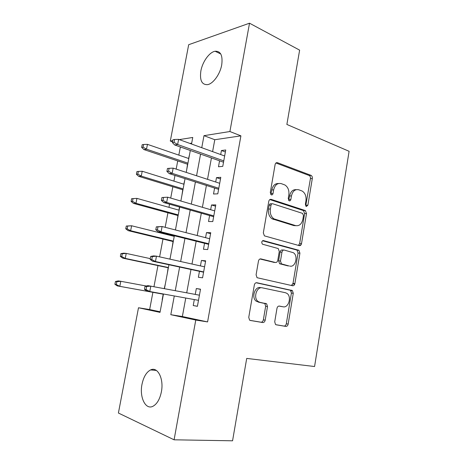 <?xml version="1.0" encoding="UTF-8"?>
<svg xmlns="http://www.w3.org/2000/svg" width="464" height="464" viewBox="0 0 464 464"><rect width="100%" height="100%" fill="white"/><g stroke="black" fill="none" stroke-linecap="round" stroke-linejoin="round"><path stroke-width="0.7" d="M306.339 206.526L307.887 205.181L312.313 178.495C312.463 177.045 312.057 176.013 311.106 175.392L277.501 162.713C276.295 162.429 275.494 163.055 275.1 164.598L270.28 192.572L271.341 194.88C272.194 195.048 272.757 194.584 273.035 193.494L273.656 189.875C274.926 184.898 277.472 182.822 281.3 183.64L284.954 184.997C288.045 187.091 289.339 190.437 288.828 195.031L288.225 198.586L289.24 200.837C290.052 200.993 290.597 200.535 290.858 199.468L291.456 195.93C292.674 191.058 295.11 189.01 298.764 189.782L302.221 191.064C305.196 193.07 306.437 196.336 305.95 200.86L305.37 204.334L306.339 206.526M305.701 206.016L310.428 178.605C310.573 177.167 310.172 176.134 309.221 175.514L275.947 163.003M270.779 194.503L271.8 189.956L273.656 189.875M288.637 200.396L289.588 195.988L291.456 195.93M141.996 384.32C143.562 376.884 146.438 372.087 150.62 369.918C157.621 366.293 164.041 378.723 161.379 391.86C159.831 399.266 157.006 404.08 152.911 406.296C145.476 410.176 139.304 397.056 141.996 384.32M200.871 70.951C202.461 61.816 209.374 52.107 215.11 51.249C220.702 50.994 222.906 55.535 221.717 64.873C220.139 74.107 213.196 83.711 207.64 84.639C201.846 84.929 199.59 80.371 200.871 70.951M274.717 321.807L275.523 324.493L276.208 324.8L285.841 326.412C287.013 326.447 287.784 325.676 288.161 324.104L293.271 293.3L292.384 290.545L256.841 282.733C255.577 282.628 254.742 283.394 254.33 285.018L248.75 317.37L249.574 320.119L250.345 320.473L262.74 322.544C263.975 322.584 264.793 321.796 265.193 320.177L267.502 306.571L266.638 303.804L259.921 302.337L258.088 301.496C252.955 298.01 256.708 286.236 262.398 287.854L285.47 292.732L286.978 293.405C291.943 296.548 288.614 308.2 283.121 306.797L279.345 306.072C278.156 306.008 277.368 306.768 276.979 308.357L274.717 321.807M172.527 141.833L170.305 141.044L188.686 44.706L249.516 23.2L299.628 50.141L286.874 124.445L349.102 151.299L314.569 366.525L246.709 358.411L232.563 440.8L174.087 439.808L118.407 413.03L138.492 307.76L160.016 312.376L163.456 294.002M249.516 23.2L229.906 131.527L203.986 135.662L201.753 147.709M185.757 298.033L182.364 316.529L207.588 321.912L240.909 135.853L229.906 131.527M207.588 321.912L195.767 320.056L174.087 439.808M299.268 245.63C300.399 245.781 301.148 245.096 301.519 243.583L306.495 213.579L305.387 210.586L271.191 199.369C269.967 199.137 269.155 199.81 268.76 201.376L263.332 232.841L264.399 235.863L299.268 245.63M299.924 253.176L294.884 283.574C294.512 285.122 293.753 285.847 292.598 285.754L257.033 277.698L256.093 274.81L258.454 261.116C258.86 259.504 259.689 258.773 260.942 258.912L275.39 262.485C276.59 262.618 277.385 261.899 277.774 260.327L279.27 251.494L278.255 248.559L262.462 244.197C261.278 242.301 261.615 241.1 263.465 240.601L298.932 250.305L299.924 253.176L298.056 253.06L293.016 283.359L294.884 283.574M162.162 299.767L163.206 294.188M164.25 288.602L165.341 283.91M169.772 259.109L170.265 257.607M168.154 267.745L167.318 273.342M174.151 235.724L174.035 236.315M173.06 241.529L172.231 247.115M179.522 207.019L178.936 210.146M177.927 215.54L177.097 221.108M183.79 184.196L184.782 180.038M182.746 189.77L181.923 195.321M219.559 160.811L218.474 166.762L222.772 166.356L225.742 149.988L221.427 150.527L220.696 154.547M214.6 188.059L213.515 194.01L217.796 193.83L220.789 177.318L216.497 177.631L215.702 182.004M209.6 215.557L208.516 221.508L212.767 221.566L215.789 204.897L211.52 204.978L210.662 209.711M204.549 243.304L203.464 249.261L207.698 249.557L210.749 232.731L206.503 232.58L205.575 237.678M199.456 271.312L198.372 277.275L202.577 277.808L205.656 260.826L201.434 260.437L200.436 265.907M274.56 219.408L272.699 218.846M240.909 135.853L214.78 139.722L212.599 151.624M211.439 157.946L207.518 179.336M206.399 185.449L202.391 207.304M201.312 213.202L197.212 235.538M196.173 241.216L191.992 264.033M190.988 269.491L186.714 292.801M194.312 299.582L193.227 305.544L197.409 306.321L200.518 289.182L196.318 288.55L195.257 294.402M180.363 146.978L178.82 155.115M177.724 160.927L176.175 169.116M174.98 175.444L173.907 181.117M172.846 186.754L170.706 198.082M169.551 204.189L168.954 207.35M167.922 212.802L165.178 227.325M164.07 233.206L163.954 233.81M162.963 239.082L159.604 256.859M157.951 265.588L153.967 286.677M152.9 292.326L149.646 309.552L160.126 311.785M191.684 143.15L189.869 143.417M189.556 154.524L188.604 158.473M187.531 164.221L186.702 169.76M149.646 309.552L138.492 307.76M191.522 144.014L192.751 137.46L179.301 139.606M172.753 140.65L170.305 141.044M164.459 288.643L168.931 264.747M169.975 259.156L174.354 235.776M175.438 229.953L179.719 207.077M180.85 201.034L185.043 178.646M186.215 172.388L190.31 150.487M174.284 295.957L170.81 314.696L195.767 320.056M200.57 154.106L196.556 175.763M195.408 181.946L191.307 204.079M190.199 210.047L186.012 232.667M184.945 238.415L180.664 261.522M179.638 267.049L175.264 290.661M214.78 139.722L203.986 135.662M182.364 316.529L170.81 314.696M221.427 150.527L225.382 151.977M216.497 177.631L220.493 178.953M211.52 204.978L215.557 206.178M206.503 232.58L210.581 233.653M201.434 260.437L205.558 261.377M193.227 305.544L197.42 306.275M196.318 288.55L200.483 289.356M296.154 189.666C292.813 189.457 290.626 191.568 289.588 195.988M278.522 183.512C275.094 183.373 272.855 185.519 271.8 189.956M298.451 245.404L299.645 243.49L304.616 213.585L303.508 210.598L269.816 199.578M303.502 215.557L302.534 213.37L272.716 203.771C271.863 203.615 271.301 204.085 271.022 205.181L270.361 209.02C269.845 213.452 271.04 216.729 273.951 218.851L295.672 225.62C299.326 226.194 301.733 224.071 302.893 219.24L303.502 215.557M272.02 203.783L270.866 203.806C270.013 203.65 269.451 204.119 269.172 205.21L271.022 205.181M295.945 225.69L293.805 225.585L272.095 218.84C269.19 216.723 267.995 213.457 268.511 209.038L269.172 205.21M291.456 285.499L293.016 283.359M259.973 258.982L274.004 262.375M262.531 240.764L296.653 250.009L298.52 250.119M289.832 266.063C295.446 267.803 298.572 255.693 293.312 252.694L284.304 250.084C283.121 249.934 282.338 250.641 281.955 252.201L280.465 261L281.439 263.883L289.118 266M283.73 250.05L282.443 249.974C281.265 249.823 280.482 250.525 280.099 252.08L281.955 252.201M287.97 265.901L279.583 263.726L278.615 260.855L280.099 252.08M298.056 253.06L297.064 250.189L296.653 250.009M281.503 306.542L278.934 306.054M260.565 287.616C254.881 285.998 251.128 297.731 256.261 301.211L259.921 302.337M249.974 320.363L260.907 322.19C262.143 322.231 262.96 321.442 263.355 319.835L265.663 306.269L264.799 303.508L258.094 302.047M275.86 324.696L283.991 326.059C285.157 326.088 285.928 325.322 286.305 323.756L291.409 293.051L290.522 290.302L256.116 282.75M143.614 144.478L142.175 144.71L141.653 147.384L143.092 147.163L143.614 144.478L147.448 144.356L146.508 149.176L143.91 149.565L187.729 164.291M143.092 147.163L146.508 149.176L187.943 163.154M147.448 144.356L188.802 158.543M143.91 149.565L141.653 147.384M174.035 142.349L174.58 139.473L172.927 139.739L172.382 142.605L174.035 142.349L177.631 144.513L178.611 139.357L224.657 155.979M223.764 160.88L177.631 144.513L174.65 144.959L223.526 162.214M172.382 142.605L174.65 144.959M178.611 139.357L174.58 139.473M138.353 171.431L136.926 171.576L136.399 174.273L137.825 174.139L138.353 171.431L142.216 171.245L141.271 176.111L138.69 176.343L182.949 189.834M137.825 174.139L141.271 176.111L183.118 188.912M142.216 171.245L183.993 184.26M138.69 176.343L136.399 174.273M131.625 198.685L131.097 201.405L132.513 201.359L133.046 198.627L131.625 198.685L136.938 198.383L135.981 203.29L133.417 203.36L178.13 215.592M132.513 201.359L135.981 203.29L178.257 214.896M133.046 198.627L136.938 198.383L179.139 210.204M133.417 203.36L131.097 201.405M126.283 226.038L125.744 228.787L127.153 228.833L127.693 226.072L126.283 226.038L131.608 225.765L130.645 230.718L128.105 230.625L173.263 241.576M127.153 228.833L130.645 230.718L173.356 241.1M127.693 226.072L131.608 225.765L174.238 236.367M128.105 230.625L125.744 228.787M120.889 253.64L120.344 256.418L121.742 256.557L122.281 253.773L120.889 253.64L123.708 253.17L126.231 253.402L125.263 258.402L122.74 258.141L168.362 267.786M121.742 256.557L125.263 258.402L168.409 267.537M122.281 253.773L126.231 253.402L150.29 258.628M122.74 258.141L120.344 256.418M168.542 171.222L169.093 168.322L167.452 168.49L166.907 171.378L168.542 171.222L172.167 173.345L173.159 168.13L219.704 183.309M218.805 188.256L172.167 173.345L169.209 173.606L218.608 189.335M166.907 171.378L169.209 173.606M173.159 168.13L169.093 168.322M299.239 245.624L301.24 244.464M161.93 197.513L161.373 200.431L162.997 200.378L163.554 197.449L161.93 197.513L167.649 197.188L214.704 210.888M163.554 197.449L167.649 197.188L166.657 202.449L163.717 202.53L213.649 216.705M162.997 200.378L166.657 202.449L213.8 215.882M161.373 200.431L163.717 202.53M156.345 226.821L155.788 229.773L157.4 229.825L157.963 226.867L156.345 226.821L162.093 226.531L209.658 238.728M157.963 226.867L162.093 226.531L161.083 231.843L158.166 231.739L208.643 244.325M157.4 229.825L161.083 231.843L208.748 243.768M155.788 229.773L158.166 231.739M294.46 284.751L293.01 283.4M150.713 256.418L150.145 259.393L151.751 259.556L152.32 256.569L150.713 256.418L153.578 255.896L156.478 256.163L204.566 266.823M152.32 256.569L156.478 256.163L155.463 261.528L152.569 261.226L203.592 272.206M151.751 259.556L155.463 261.528L203.65 271.91M150.145 259.393L152.569 261.226M115.443 281.503L114.898 284.299L116.278 284.536L116.829 281.723L115.443 281.503L118.308 280.888L120.808 281.288L119.828 286.334L117.328 285.905L163.415 294.228M116.278 284.536L119.828 286.334L163.415 294.205M116.829 281.723L120.808 281.288L146.241 286.021M117.328 285.905L114.898 284.299M145.023 286.311L144.449 289.316L146.038 289.582L146.612 286.566L145.023 286.311L147.935 285.627L199.427 295.185M146.908 291.009L198.493 300.336L146.908 291.009L144.449 289.316M146.612 286.566L150.812 286.085L149.785 291.502L146.038 289.582M306.008 205.21L307.887 205.181M271.179 193.563L273.035 193.494M288.991 199.52L290.858 199.468M276.179 162.835L277.501 162.713M309.065 175.45L310.955 175.322M310.428 178.605L312.313 178.495M270.152 199.398L271.191 199.369M303.236 210.476L305.115 210.465M304.616 213.585L306.495 213.579M299.645 243.49L301.519 243.583M268.511 209.038L270.361 209.02M273.331 219.397L275.187 219.414M293.805 225.585L295.672 225.62M260.432 258.871L260.942 258.912M273.54 262.334L275.39 262.485M262.989 240.578L263.465 240.601M278.615 260.855L280.465 261M280.082 263.952L281.938 264.109M281.265 306.501L283.121 306.797M264.138 303.212L265.976 303.502M265.663 306.269L267.502 306.571M263.355 319.835L265.193 320.177M260.907 322.19L262.74 322.544M289.983 290.064L291.844 290.302M291.409 293.051L293.271 293.3M286.305 323.756L288.161 324.104M283.991 326.059L285.841 326.412M298.828 245.508L298.903 245.056M291.224 291.235L291.392 290.244M292.152 285.656L292.268 284.971M150.62 369.918L156.414 370.463M215.11 51.249L220.742 53.963M309.221 175.514L311.106 175.392M303.508 210.598L305.387 210.586M272.095 218.84L273.951 218.851M279.583 263.726L281.439 263.883M297.064 250.189L298.932 250.305M256.261 301.211L258.088 301.496M264.799 303.508L266.638 303.804M290.522 290.302L292.384 290.545"/></g></svg>
